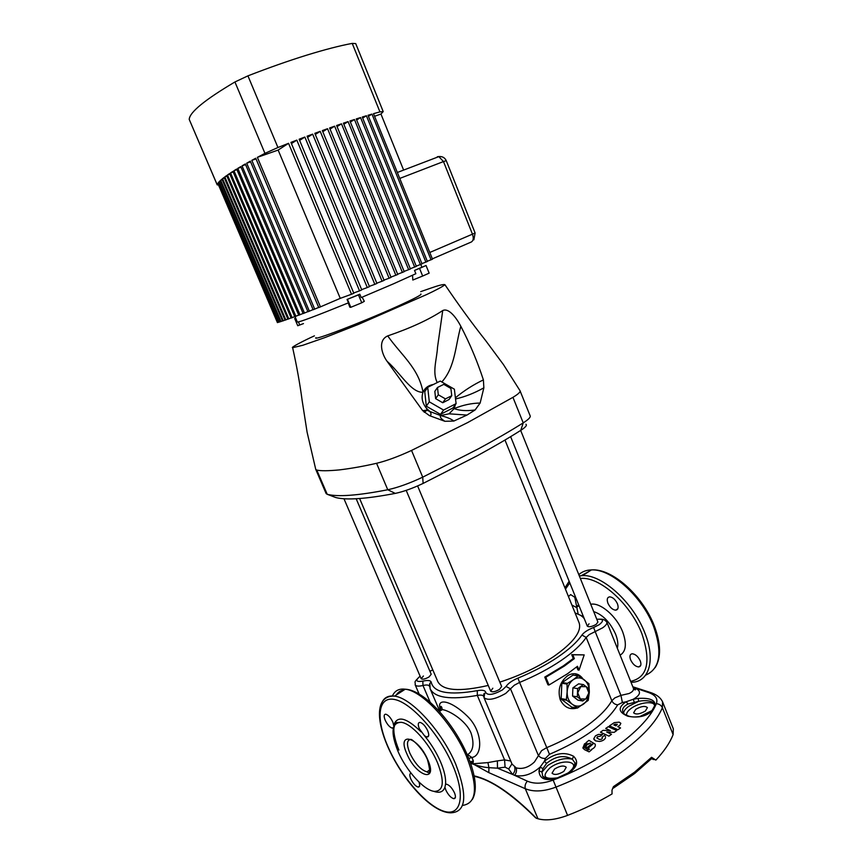 <?xml version="1.0" encoding="UTF-8"?>
<svg xmlns="http://www.w3.org/2000/svg" width="863" height="863" viewBox="0 0 863 863"><rect width="100%" height="100%" fill="white"/><g stroke="black" fill="none" stroke-linecap="round" stroke-linejoin="round"><path stroke-width="1.29" d="M499.504 689.397L501.651 686.484L499.504 689.397C495.2 691.813 492.255 692.406 490.659 691.155C492.255 692.406 495.2 691.813 499.504 689.397M596.16 624.402L597.908 622.04L596.16 624.402C591.91 626.732 588.954 627.315 587.304 626.16C588.954 627.315 591.91 626.732 596.16 624.402M429.008 676.98L431.209 674.273L429.008 676.98C425.125 679.116 422.514 679.699 421.187 678.706C422.514 679.699 425.125 679.116 429.008 676.98M499.828 682.126C519.914 675.589 537.832 667.099 553.582 656.635C573.442 642.687 581.942 631.414 579.105 622.827L504.984 440.033M655.815 759.893L651.436 758.75L651.587 757.304L655.891 760.076C664.251 751.134 669.99 742.644 673.108 734.607L662.374 707.725C656.84 720.821 644.467 734.715 625.254 749.429C605.546 764.154 582.396 776.743 555.794 787.175C543.798 791.598 533.636 792.115 525.308 788.728C524.639 785.956 525.33 783.442 527.39 781.177C534.413 784.154 543 783.798 553.151 780.087C603.669 760.799 646.657 727.93 656.344 703.669C658.102 698.782 655.524 695.082 648.609 692.558L635.276 688.081C641.479 691.155 640.799 694.888 633.226 699.267L638.189 698.394C650.141 697.682 655.751 700.195 655.028 705.912L652.644 710.271C646.883 716.247 638.631 718.243 627.876 716.247C618.199 712.18 617.66 707.347 626.258 701.748L622.396 702.514L617.714 704.834C606.646 722.935 583.895 739.429 549.472 754.327L545.405 758.404L544.391 761.274C554.618 753.172 564.337 751.49 573.55 756.225C579.364 762.169 576.905 768.275 566.16 774.51L557.66 778.102C545.621 781.479 539.397 779.052 538.987 770.821L540.13 767.088C531.684 774.456 523.172 777.196 514.596 775.341L527.39 781.177M652.309 758.135L653.41 759.537L651.77 758.642M467.293 754.866C473.237 751.198 474.499 743.949 471.079 733.129C465.804 720.184 448.814 710.325 442.277 709.591L438.728 710.702M553.151 780.087L567.574 815.395C583.323 809.3 598.145 802.148 612.04 793.949L612.007 790.13L613.474 786.614L612.579 788.609M582.935 678.793C579.116 673.744 574.478 672.46 569.03 674.931L567.401 675.912C559.904 682.018 557.52 689.969 560.238 699.764C564.1 707.272 569.72 710.022 577.099 708.016M549.019 684.995L547.951 684.823L544.758 677.088L563.302 665.912L573.28 658.491L571.716 654.65L584.197 654.898L572.784 654.78L574.348 658.62L564.348 666.063L545.826 677.25L549.019 684.995L567.509 673.755L577.476 666.279L579.03 670.109L584.197 654.898M622.396 702.514L620.939 695.373L629.019 693.528C632.568 691.91 634.014 690.12 633.377 688.156L606.818 622.072C607.293 623.615 605.88 625.546 602.579 627.854L595.179 631.587L620.939 695.373L614.877 697.865L611.835 700.724L586.171 637.423C581.328 644.672 572.967 652.374 561.09 660.519C549.019 668.674 535.189 675.977 519.602 682.428L546.754 747.628C562.212 741.241 575.837 733.798 587.638 725.298C599.246 716.797 607.315 708.609 611.835 700.724C613.01 703.183 614.974 704.542 617.714 704.834M545.405 758.404C542.212 758.609 539.807 757.487 538.188 755.06L510.508 688.836L505.74 693.399C495.168 699.364 487.929 700.788 484.014 697.692L512.007 764.057L516.182 767.865C522.439 769.462 528.523 767.498 534.456 761.953L541.597 750.648L546.754 747.628L549.472 754.327M444.941 787.207L445.524 784.413L446.559 784.197C449.44 785.093 452.083 787.962 454.477 792.827C455.966 796.678 455.729 798.631 453.765 798.696C450.874 797.811 448.231 794.931 445.837 790.077L444.941 787.207C443.194 792.029 439.44 793.388 433.69 791.285M397.983 751.339C406.117 770.519 424.046 790.508 434.402 791.393C443.733 791.134 444.747 781.544 437.476 762.633C429.289 743.108 411.22 723.28 401.219 722.309C391.532 722.611 390.454 732.288 397.983 751.339M570.27 708.512L576.009 707.854M635.697 709.375L633.615 712.816C635.966 714.801 639.893 714.208 645.373 711.036L647.423 707.606C645.06 705.621 641.144 706.214 635.697 709.375M554.542 769.03L552.05 773.183C554.359 775.287 558.275 774.694 563.809 771.403L566.257 767.283C563.949 765.179 560.044 765.761 554.542 769.03M393.862 726.344L392.859 722.126C390.68 717.671 388.328 715.028 385.793 714.208C383.852 714.262 383.647 716.279 385.2 720.238C387.379 724.683 389.742 727.326 392.277 728.145L393.366 727.919M411.101 773.237C409.494 773.518 409.396 775.416 410.799 778.922C413.075 783.539 415.535 786.258 418.156 787.099C419.86 787.067 420.108 785.362 418.911 781.986M424.531 735.815L426.905 737.013C429.03 736.97 429.299 734.888 427.714 730.756C425.427 726.074 422.892 723.291 420.119 722.407C417.983 722.46 417.703 724.542 419.299 728.674L424.531 735.815C431.101 743.787 436.419 752.428 440.508 761.738C444.423 770.993 446.095 778.555 445.524 784.413M571.889 605.017L576.322 607.412L578.555 604.542M630.594 659.774C632.73 664.197 635.427 666.581 638.663 666.948C640.961 666.516 641.5 664.521 640.281 660.95C638.135 656.527 635.448 654.132 632.223 653.766C629.904 654.186 629.354 656.193 630.594 659.774M607.919 603.215C609.958 607.476 612.536 609.796 615.664 610.184C618.145 609.774 618.739 607.649 617.455 603.82C615.416 599.558 612.849 597.228 609.731 596.84C607.228 597.25 606.624 599.375 607.919 603.215M589.062 623.787L587.304 626.16L510.626 436.646M492.827 688.221L490.659 691.155L406.193 490.367M423.409 675.988L421.187 678.706L343.959 498.728M639.127 716.873L652.644 710.271M566.16 774.51L568.512 772.601C583.097 762.094 563.463 757.466 549.979 767.865C541.489 776.344 544.014 779.667 557.552 777.833L568.76 772.633C573.41 769.257 575.502 766.01 575.028 762.903L572.342 759.246C564.132 754.704 555.545 756.074 546.592 763.377L542.924 768.663L541.986 772.061L542.687 776.236C545.103 779.073 549.235 779.85 555.071 778.545L557.66 778.102M575.028 762.903L575.028 762.903C573.615 766.775 577.164 764.24 568.728 772.633L568.285 772.957C573.981 770.12 576.516 762.558 575.028 762.903M582.859 748.005L584.553 749.677L582.859 748.005L584.499 743.884L586.775 742.59M590.324 743.14L585.578 744.413L590.346 743.183L586.754 744.963L585.934 747.013L586.786 747.843L585.912 746.959M592.87 744.143L591.479 744.1L586.786 747.854L591.468 744.089L592.87 744.122L587.962 748.404L589.505 749.257L588.124 749.99L584.327 747.531L585.578 744.402L584.327 747.531M600.119 736.29L597.379 736.722L600.119 736.29L602.503 734.532L600.119 736.29M593.917 739.408L595.599 740.885L593.776 738.706L595.502 735.783L598.404 734.424L602.503 734.532M561.468 699.332L561.166 698.62L566.376 699.526L567.142 691.867L567.045 684.079L561.835 683.269L562.191 682.557L567.401 683.367L573.248 679.677L578.21 675.869L572.978 675.103L578.857 675.88L588.911 683.701L589.332 692.115C588.965 697.412 586.969 701.457 583.323 704.273C579.526 706.765 575.826 706.743 572.212 704.219C568.749 701.349 567.056 697.239 567.142 691.867C567.52 686.506 569.558 682.439 573.248 679.677C577.067 677.239 580.767 677.304 584.327 679.861C587.735 682.73 589.407 686.808 589.332 692.115L588.232 700.389L577.509 708.016L566.678 700.249L561.468 699.332L571.619 707.056L576.862 708.016M572.557 696.02L577.951 700.152L582.73 700.983L577.325 696.829L572.557 696.02L572.903 687.843L578.631 683.841L583.41 684.575L588.793 688.739L588.868 692.87L588.458 696.926L582.73 700.983M582.698 678.62L575.071 673.712M561.835 683.269L561.166 698.62M572.978 675.103L562.191 682.557M596.851 737.951L597.379 736.732L596.851 737.941L599.321 739.408C601.317 739.559 602.352 738.987 602.439 737.703L601.996 737.229L602.439 737.703M642.493 715.966L650.281 711.878L652.158 710.292L654.542 705.956C656.139 701.705 647.412 699.462 638.631 701.328L627.994 704.035C623.561 706.312 621.867 708.976 622.892 712.018L623.917 713.647M575.901 597.973L570.626 594.607L568.469 596.592M579.03 670.109L577.962 669.958L576.711 666.905M440.4 709.569C435.675 697.142 451.338 700.443 467.282 716.117C482.913 731.155 483 755.902 471.888 757.477L473.345 760.907L472.935 763.777L487.929 762.601L497.358 760.886L497.498 768.178L512.579 774.456L508.695 768.998L505.082 767.164L497.498 768.178L488.933 767.671L488.814 772.633L471.306 762.978M655.891 760.076L651.835 758.297M633.377 688.156C634.607 689.904 635.341 690.335 635.589 689.451L634.24 688.35L635.276 688.081L633.054 687.369M471.025 763.075L472.935 763.777L470.777 763.82M567.574 815.395C555.567 819.807 545.696 820.929 537.973 818.76L525.308 788.728L488.814 772.633M474.121 775.859C491.673 779.893 512.406 794.014 536.311 818.232L537.973 818.76M536.311 818.232L535.416 817.628C511.015 793.41 490.605 779.645 474.219 776.322M652.158 693.129L649.623 692.223C656.193 694.23 660.508 697.455 662.579 701.867L673.334 728.836L673.108 734.607M608.944 736.139L611.511 734.273L608.933 736.128L600.454 732.191L608.944 736.139M605.697 728.458L610.411 730.627L605.697 728.458L608.275 726.678L616.754 730.54L614.176 732.342L616.765 730.551M606.765 732.072L614.186 732.353L606.743 732.061L611.511 734.273M619.925 725.179L620.842 723.323L619.914 725.168L617.703 726.657L619.925 725.179M617.94 729.742L620.562 727.951L617.94 729.742L609.418 725.869L617.94 729.742M605.535 737.779L605.535 737.768C604.672 739.699 602.687 740.929 599.558 741.457C602.687 740.939 604.672 739.71 605.535 737.779L605.535 737.779M595.599 740.885L599.558 741.468L595.599 740.885M589.105 751.867L591.694 749.742L589.105 751.867L584.553 749.677L589.095 751.856M591.284 749.537C594.478 748.07 595.783 746.279 595.222 744.186L595.211 744.176C595.783 746.279 594.478 748.059 591.263 749.537L591.694 749.731M662.579 701.867L662.374 707.725C661.198 705.244 659.181 703.895 656.344 703.669M359.623 498.534L437.821 681.641C442.795 690.724 459.601 691.997 488.253 685.438M497.358 760.886L504.575 759.893L510.734 761.015M572.784 654.78L571.716 654.65M574.348 658.62L573.28 658.491M545.826 677.25L544.758 677.088M470.152 762.04L468.307 757.283M632.827 686.786L649.623 692.223L648.609 692.558M487.929 762.601L488.933 767.671C483.582 767.293 477.854 765.956 471.727 763.658L470.659 763.464M516.182 767.865C516.905 770.573 516.376 773.065 514.596 775.341L512.579 774.456C514.682 772.266 515.384 769.828 514.682 767.131M511.942 763.895L508.695 768.998M542.924 768.663L540.13 767.088L544.391 761.274L546.592 763.377M633.291 687.94L634.24 688.35L633.453 688.34M627.994 704.035L626.258 701.748L633.226 699.267L634.208 701.986M471.133 763.032L471.511 763.561L470.669 763.27M629.181 716.225L627.876 716.247M638.189 698.394L638.631 701.328L628.674 706.322C625.341 708.814 623.647 711.134 623.604 713.27M626.7 715.362C626.15 713.367 627.563 711.101 630.929 708.555C639.03 702.288 654.888 700.465 654.542 705.956L655.028 705.912M573.55 756.225L572.342 759.246C565.243 757.412 557.034 759.483 547.735 765.47L541.986 772.061L538.987 770.821M467.692 754.661L471.888 757.477L469.051 758.35M652.471 759.052L651.878 758.253M470.702 763.205L473.345 760.907L470.518 761.781L470.615 763.334M472.341 763.809L471.36 762.968M586.365 742.385L588.954 740.357L595.222 744.186M589.505 749.278L587.962 748.404M601.996 737.229L604.424 735.438L605.524 736.56M609.418 725.869L614.251 722.644L619.192 722.148L620.842 723.323M617.703 726.657L620.562 727.941M617.325 724.348L614.941 724.219L617.325 724.348L615.869 725.837L613.852 724.931L614.941 724.208L613.863 724.942M600.454 732.191L603.021 730.346L610.421 730.627M566.376 699.526L566.678 700.249M578.857 675.88L578.21 675.869M567.401 683.367L567.045 684.079M577.325 696.829L577.671 688.609L572.903 687.843M577.671 688.609L583.41 684.575M586.344 686.7L588.868 692.87L585.837 698.987L580.27 698.944L577.735 692.752L580.788 686.624L586.344 686.7M525.912 424.251C527.271 425.232 525.535 427.282 520.734 430.389C508.21 438.328 493.69 446.797 477.185 455.793L423.118 483.42C412.643 488.361 403.366 491.683 395.286 493.399C366.139 498.943 346.279 500.324 335.718 497.52L335.2 497.325M315.696 469.256L326.128 493.571L327.217 494.294C337.789 497.066 357.972 495.556 387.757 489.753C397.854 487.563 409.504 483.366 422.719 477.163L478.426 448.836C495.427 439.623 510.357 430.971 523.226 422.881C528.318 419.634 530.648 417.314 530.195 415.934L519.936 390.54M420.723 291.64L430.206 288.339C438.523 285.394 443.42 284.164 444.898 284.661C443.431 286.3 434.79 290.734 426.678 294.542L358.458 324.38L325.017 337.541L302.784 345.286L292.643 347.692C290.141 347.713 304.412 340.367 314.412 335.858M315.75 469.483L316.786 470.076C320.648 471.015 328.177 470.95 339.386 469.904C351.651 468.393 364.035 466.182 376.57 463.291C386.581 460.874 398.242 456.592 411.543 450.432L467.681 422.568L512.946 397.336C517.951 394.305 520.357 392.158 520.152 390.917L520.119 390.81M437.25 382.568C432.007 372.277 436.894 359.073 437.519 347.239L442.73 310.551C428.954 319.623 410.626 328.08 387.735 335.901C400.917 354.769 418.684 368.005 423.032 392.255C424.941 387.919 428.404 385.319 433.442 384.456M442.73 310.551C449.019 307.433 457.023 318.879 460.831 326.3C455.459 345.092 455.276 367.131 441.834 381.964M455.405 397.811C463.949 390.702 473.28 384.725 483.399 379.893C477.325 361.36 469.806 343.496 460.831 326.3M483.399 379.893L483.863 387.821C474.413 393.129 464.974 396.84 455.535 398.965M455.384 404.628L454.143 408.598C462.892 405.038 471.554 403.183 480.141 403.043L483.863 387.821M480.141 403.043L475.103 409.968C466.484 411.144 459.494 410.68 454.143 408.598L449.04 413.819L440.583 415.556L429.871 411.489L426.495 408.328C422.266 403.021 421.112 397.67 423.032 392.255C411.23 393.021 400.087 372.6 387.034 361.241L422.687 410.659L427.012 410.184L429.871 411.489C431.554 413.927 431.403 415.308 429.44 415.632L444.887 421.295C441.09 418.879 439.655 416.969 440.583 415.556C446.926 417.163 451.327 418.987 453.798 421.058L466.98 415.071L475.103 409.968M453.798 421.058L444.887 421.295M429.44 415.632L422.687 410.659M387.034 361.241C381.867 354.197 377.53 340.367 387.735 335.901M440.497 414.359L452.956 407.962L456.096 403.647L454.38 389.202L440.281 381.068L427.714 387.304L424.758 391.726L426.311 406.203L440.497 414.359L443.571 410.054L456.096 403.647M427.714 387.304L429.299 401.834L426.311 406.203M429.299 401.834L443.571 410.054M442.741 402.741L449.008 399.558L451.748 395.707L450.896 388.447L443.787 384.348L437.487 387.487L434.823 391.392L435.632 398.652L442.741 402.741L445.459 398.9L451.748 395.707M437.487 387.487L438.307 394.779L435.632 398.652M438.307 394.779L445.459 398.9M351.673 297.616L355.869 295.955L351.673 297.616M295.696 318.167L294.671 318.501L295.631 318.016M294.671 318.501L297.746 325.729L303.474 323.593M422.126 267.217L417.929 268.878L422.126 267.217M337.066 126.591L341.489 123.83L336.613 125.502L397.767 274.477L390.961 277.109M374.564 116.278L380.95 114.035L383.204 111.575L379.936 111.899L352.223 43.398C339.903 45.674 324.704 49.612 306.613 55.189C288.404 60.842 268.846 67.735 247.929 75.858L277.94 147.508L288.544 143.323L351.521 294.24L340.259 298.361L278.145 150.065L288.544 143.323M291.435 143.582L296.818 140.119L290.939 142.395L353.83 293.258L351.521 294.24M296.818 140.119L359.537 290.853L353.722 292.978M299.623 140.399L304.844 137.055L299.137 139.223L361.77 289.892L359.537 290.853M304.844 137.055L367.293 287.552L361.662 289.623M307.584 137.357L312.643 134.132L307.099 136.203L369.472 286.624L367.293 287.552M312.643 134.132L374.812 284.348L369.353 286.354M315.308 134.466L320.205 131.349L314.833 133.323L376.915 283.452L374.812 284.348M320.205 131.349L382.082 281.23L376.807 283.183M322.794 131.705L327.541 128.706L322.331 130.583L384.111 280.367L382.082 281.23M327.541 128.706L389.105 278.22L384.003 280.097M330.044 129.083L334.628 126.192L329.59 127.972L391.058 277.368L389.105 278.22M334.628 126.192L395.88 275.297M420.864 294.013C422.363 294.499 414.24 298.76 396.495 306.786C361.759 322.482 311.025 341.834 316.009 337.66M295.038 316.613L297.347 322.05C299.569 322.19 316.613 315.772 348.469 302.816L347.066 299.461L359.806 294.197L361.209 297.562L393.388 283.862L415.858 273.711L414.52 270.421L426.052 265.513L419.537 268.382L422.665 276.041L412.816 280.033L412.557 275.265M347.066 299.461L358.479 294.909L361.759 302.784L364.326 301.327L362.126 297.174M348.221 302.924L349.914 307.271L350.799 307.304L361.759 302.784M379.936 111.899L373.506 113.668L432.503 259.191L427.304 261.241M340.259 298.361L318.771 307.584L255.739 158.22L251.813 160.345L256.02 158.878M278.695 322.104L277.411 322.6L217.832 183.377L217.196 184.855L218.501 184.952M343.841 124.25L348.091 121.597L343.398 123.172L404.218 271.672L397.66 274.218M341.489 123.83L402.395 272.46M350.367 122.039L354.456 119.515L349.936 120.982L410.41 268.976L404.111 271.424M348.091 121.597L408.663 269.731M356.646 119.979L360.561 117.562L356.225 118.943L416.344 266.365L410.313 268.727M354.456 119.515L414.672 267.099M362.665 118.058L366.397 115.761L362.255 117.034L422.007 263.873L416.246 266.128M360.561 117.562L420.421 264.574M368.425 116.289L371.964 114.11L368.016 115.275L427.401 261.478L421.91 263.625M366.397 115.761L425.891 262.147M371.964 114.11L431.069 259.828M294.714 316.57L292.158 317.67L230.518 172.934L233.193 171.985M292.158 317.67L291.165 318.037L229.612 173.539L227.476 174.995L229.871 174.143M298.706 315.081L294.768 316.71L232.934 171.37L230.518 172.934M295.88 316.3L233.959 170.723L236.926 169.677M303.086 313.431L298.771 315.232L236.656 169.062L233.959 170.723M299.979 314.779L237.8 168.371L241.057 167.217M307.875 311.608L303.15 313.582L240.788 166.591L237.8 168.371M304.477 313.075L242.039 165.858L245.61 164.606M313.075 309.612L307.94 311.759L245.329 163.959L242.039 165.858M309.386 311.209L246.71 163.183L250.583 161.823M318.706 307.422L313.14 309.763L250.313 161.176L246.71 163.183M314.704 309.159L251.813 160.345M380.95 114.035L403.614 170.087M320.464 306.926L257.379 157.346L278.145 150.065M291.101 317.886L287.929 319.191L226.678 175.556L224.812 176.893L226.926 176.149M288.814 318.879L227.476 174.995M287.875 319.051L285.07 320.195L224.121 177.411L222.546 178.652L224.38 178.005M285.847 319.925L224.812 176.893M285.017 320.054L282.589 321.036L221.964 179.137L220.658 180.27L222.212 179.72M283.258 320.809L222.546 178.652M282.535 320.896L280.486 321.716L220.194 180.701L219.17 181.726L220.443 181.273M281.047 321.543L220.658 180.27M280.421 321.586L278.76 322.244L218.814 182.115L218.069 183.032L219.051 182.686M279.213 322.104L219.17 181.726M277.757 322.514L218.069 183.032M277.94 147.508L264.952 153.355L234.93 81.974C204.865 99.784 189.623 112.255 189.213 119.385L217.185 184.725M257.379 157.346L264.952 153.355M217.196 184.855L189.213 119.385M234.93 81.974L247.929 75.858M352.223 43.398L355.729 43.603L383.204 111.575M437.929 156.602L440.292 156.516M419.537 268.382L414.52 270.421M422.665 276.041L429.148 273.15L426.052 265.513M358.479 294.909L359.806 294.197M617.347 648.286C618.35 644.434 617.768 639.71 615.578 634.122C610.109 622.201 602.816 614.693 593.69 611.597M613.474 786.614L634.51 772.223L651.587 757.304M462.525 805.427C476.872 803.356 478.242 787.132 466.635 756.732C452.935 723.723 422.223 690.67 405.243 689.213C398.965 688.437 394.671 690.734 392.363 696.096M380.367 709.073C381.392 699.44 386.095 695.125 394.477 696.117C411.284 697.746 441.953 731.123 455.783 764.284C467.897 796.171 466.139 812.353 450.497 812.827C430.464 812.331 401.543 778.21 387.778 746.657C375.362 718.232 376.236 695.211 394.477 696.117L405.243 689.213C424.305 689.915 453.83 723.075 467.53 755.427C475.858 775.686 477.487 790.335 472.417 799.375M565.028 588.113L569.116 581.209M579.289 575.869L582.547 575.589C602.029 574.391 633.151 602.266 644.79 632.795C655.74 659.591 649.364 681.662 632.212 682.255L631.036 682.353M645.589 675.179C659.99 668.89 662.676 652.708 653.658 626.624C642.115 596.225 610.982 568.598 591.403 569.914C586.301 570.055 582.104 571.64 578.814 574.672M593.636 627.498L595.179 631.587L589.256 634.585L586.171 637.423L581.932 635.049C584.003 632.266 587.908 629.753 593.636 627.498L599.246 624.672C604.251 620.573 603.431 618.782 596.797 619.3M517.886 678.156L519.602 682.428L514.294 685.222L510.508 688.836L506.063 686.463C508.07 683.442 512.007 680.67 517.886 678.156C532.838 671.975 546.128 664.974 557.735 657.164C569.159 649.364 577.228 641.996 581.932 635.049M483.744 696.657L484.715 693.345L485.815 692.676C488.08 695.664 493.614 694.737 502.428 689.915L506.063 686.463M432.795 669.861L429.957 671.36M411.079 739.364C406.775 739.731 406.354 744.284 409.796 753.021C414.995 763.636 420.702 769.915 426.915 771.878L430.4 769.634M590.745 604.273C600.163 602.137 616.678 616.214 622.676 631.91C626.937 643.733 626.085 651.489 620.119 655.168M583.043 616.236L583.043 615.621M452.687 765.19C439.353 733.863 411.252 702.655 394.639 699.505C377.8 695.88 375.513 718.437 388.059 746.862C400.389 775.233 425.308 804.823 442.967 810.94C460.81 817.52 466.279 796.592 452.687 765.19M396.387 694.898C398.134 692.083 400.659 690.454 403.981 690.022M630.648 681.371C647.552 677.574 651.295 661.684 641.878 633.701C630.324 603.366 599.019 576.02 580.346 578.48M569.796 582.892L565.459 589.17M578.113 613.83L574.747 597.067M581.187 575.697L589.062 571.414M406.905 753.884C396.29 730.832 417.897 736.279 427.8 759.861C438.35 783.55 416.171 776.473 406.905 753.884M393.776 724.985C397.368 715.287 406.451 717.563 421.015 731.824M505.082 767.164L504.575 759.893L477.315 695.405C450.432 700.098 434.704 697.876 430.108 688.739L439.245 710.055M429.267 685.858L429.871 683.269L429.634 686.829M633.55 688.523L635.308 689.062M573.075 767.628L573.906 767.833M420.108 676.182C415.049 680.529 415.955 682.191 422.827 681.144C427.854 680.001 430.648 680.368 431.22 682.245C433.733 692.73 449.094 695.535 477.293 690.659C482.6 689.72 485.448 690.4 485.815 692.676M584.294 618.717C582.493 616.204 579.461 614.359 575.2 613.172M430.184 702.277L422.978 685.492C418.587 686.495 415.977 686.268 415.157 684.812L419.138 694.068M483.647 696.258C482.805 695.071 480.691 694.791 477.315 695.405L477.293 690.659M429.299 685.966C428.512 684.866 426.408 684.704 422.978 685.492L422.827 681.144M430.108 688.739L429.871 683.269L431.22 682.245M573.636 767.951L573 767.79M576.009 765.61L574.801 764.618M411.543 450.432L422.719 477.163L423.118 483.42M520.734 430.389L523.226 422.881L512.946 397.336M316.786 470.076L327.217 494.294L335.718 497.52M395.286 493.399L387.757 489.753L376.57 463.291M298.447 321.964L299.763 325.038M429.774 252.471L472.46 234.164C473.798 238.156 473.409 240.766 471.306 242.007L432.363 258.846M437.25 156.818L438.836 156.624L443.485 161.564L446.257 160.658L475.103 232.967L472.46 234.164L443.485 161.564L399.763 178.425M347.509 299.45L350.799 307.304M417.616 485.934L501.651 686.484M520.669 430.421L597.908 622.04M356.16 498.738L431.209 674.273M439.44 711.479L442.277 709.591L441.737 707.261C440.54 705.33 440.238 706.419 440.842 710.54M579.332 575.966L582.547 575.589L591.403 569.914C612.137 568.081 642.795 595.761 654.251 625.761C661.004 643.701 661.306 657.649 655.157 667.617M484.014 697.692L484.715 693.345C483.981 693.172 483.614 694.1 483.636 696.128M432.773 669.817L429.947 671.317M430.389 769.472L426.915 771.878L427.843 772.439C430.27 774.089 430.152 769.807 427.465 759.613C422.147 747.056 411.608 739.321 411.608 739.645M393.517 727.326L392.277 728.145M419.569 786.117L418.156 787.099M455.362 797.552L453.765 798.696M428.631 735.848L426.905 737.013M576.322 607.412L578.242 606.16M638.663 666.948L640.68 665.513M615.664 610.184L617.832 608.728M623.259 712.903L623 712.439C623.129 713.431 624.92 714.618 628.383 715.988C636.775 719.267 650.842 713.528 650.821 711.651L643.571 715.654M542.687 776.236C546.128 777.725 542.687 779.354 555.071 778.545C550.518 779.537 547.131 779.451 544.92 778.286L542.687 776.236M569.159 581.306L564.92 587.832M634.078 773.949L613.464 788.059M634.683 773.485L651.446 758.739M401.219 722.309L396.365 722.579C395.383 723.011 394.564 724.92 393.884 728.296C393.571 733.777 395.243 741.037 398.922 750.076M606.818 622.072L604.65 619.979C602.622 619.99 605.848 618.89 596.775 619.235M429.353 686.085L429.623 686.7M583.41 616.549L575.092 612.913M420.087 676.128C412.751 683.41 415.729 681.047 415.157 684.812M572.093 770.745L571.5 770.249M573.226 767.293L574.1 767.52M292.643 347.692C296.796 366.376 299.968 383.992 302.147 400.561L307.099 432.18L315.782 469.548M444.898 284.661C458.393 304.628 472.007 323.301 485.729 340.669L503.442 364.574L520.152 390.917M426.495 408.328L427.012 410.184L424.24 412.287M449.04 413.819L466.98 415.071M420.756 264.423L421.845 267.088M397.347 172.481L438.836 156.624C442.298 156.225 444.779 157.573 446.257 160.658M473.884 239.817L475.103 232.967"/></g></svg>

